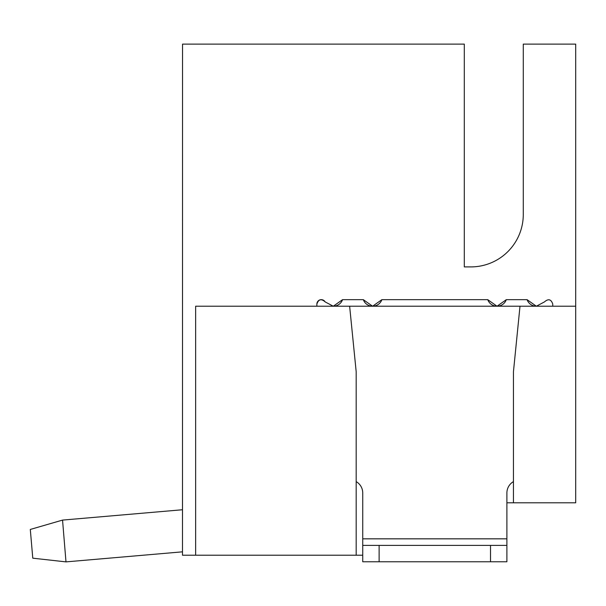 <?xml version="1.0" encoding="UTF-8"?>
<svg xmlns="http://www.w3.org/2000/svg" width="606" height="606" viewBox="0 0 606 606"><rect width="100%" height="100%" fill="white"/><g stroke="black" fill="none" stroke-linecap="round" stroke-linejoin="round"><path stroke-width="0.91" d="M195.647 555.217L195.647 306.219L349.632 306.219L356.184 371.743L356.184 555.217L182.482 555.217L182.542 44.117L464.302 44.117L464.302 266.905L470.854 266.905A52.419 52.419 0 0 0 523.281 214.479A52.419 52.419 0 0 1 470.854 266.905L464.302 266.905L464.302 89.983M523.281 214.479L523.281 44.117L575.7 44.117L575.7 502.798L513.449 502.798L513.449 371.743L520.001 306.219L575.7 306.219M356.184 555.217L362.736 555.217M506.896 502.798L513.449 502.798M316.87 306.219L316.87 304.091A4.424 4.424 0 0 1 325.134 301.894L333.285 306.219L342.557 299.667A9.832 9.832 0 0 1 333.285 306.219M349.632 306.219L372.599 306.219L381.871 299.667A9.832 9.832 0 0 1 363.335 299.667L342.557 299.667M363.335 299.667L372.599 306.219L497.034 306.219L506.305 299.667A9.832 9.832 0 0 1 487.769 299.667L381.871 299.667M527.084 299.667L536.348 306.219A9.832 9.832 0 0 1 527.084 299.667L506.305 299.667M325.096 301.826C321.225 298.493 318.483 299.25 316.87 304.091M520.001 306.219L497.034 306.219L487.769 299.667M536.348 306.219L544.499 301.886M552.763 306.219L552.763 304.091C551.157 299.25 548.415 298.493 544.544 301.826M356.184 481.618A13.105 13.105 0 0 1 362.736 492.966L362.736 545.385L506.896 545.385L506.896 561.77L506.896 492.966A13.105 13.105 0 0 1 513.449 481.618M506.896 545.385L506.896 561.77L362.736 561.77L362.736 545.385M65.986 561.883L182.482 551.831L65.986 561.883L182.482 551.831L65.986 561.883L182.482 551.831L65.986 561.883L182.482 551.831L65.986 561.883L62.547 520.092L30.3 529.447L32.777 558.179L65.986 561.883M182.482 509.744L62.547 520.092M362.736 538.832L506.896 538.832M379.121 545.385L379.121 561.77M490.519 561.77L490.519 545.385"/></g></svg>
